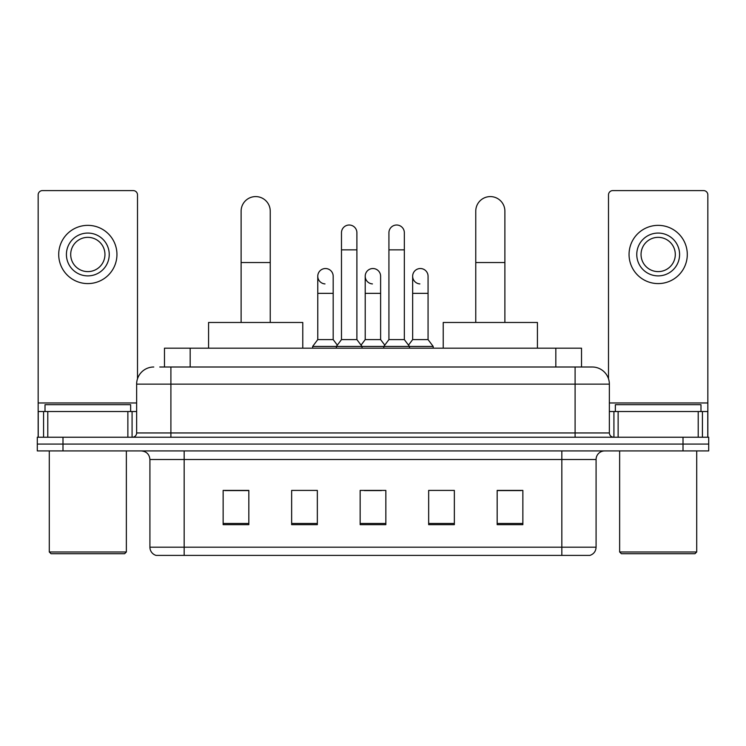 <?xml version="1.0" encoding="UTF-8"?>
<svg xmlns="http://www.w3.org/2000/svg" width="746" height="746" viewBox="0 0 746 746"><rect width="100%" height="100%" fill="white"/><g stroke="black" fill="none" stroke-linecap="round" stroke-linejoin="round"><path stroke-width="1.12" d="M164.484 367.004L164.484 348.168L581.516 348.168L581.516 367.004M160.157 367.004L586.235 367.004M159.765 367.004L170.899 367.004L170.899 384.134L136.639 384.134L136.639 432.95A4.28 4.28 0 0 1 132.359 437.231M153.769 367.004A17.13 17.13 0 0 0 136.639 384.134M592.231 367.004A17.13 17.13 0 0 1 609.361 384.134L575.101 384.134L575.101 367.004L591.97 367.004M609.361 384.134L609.361 432.95C609.613 435.543 611.039 436.979 613.641 437.231M62.99 437.231L37.3 437.231L37.3 444.075L62.99 444.075L37.3 444.075L37.3 450.929L62.99 450.929L62.99 444.075L683.01 444.075L62.99 444.075L62.99 437.231L683.01 437.231L683.01 444.075L708.7 444.075L683.01 444.075L683.01 450.929L62.99 450.929M683.01 450.929L708.7 450.929L708.7 437.231L683.01 437.231M596.082 547.191C595.849 551.294 593.797 554.036 589.918 555.406L561.831 555.406L561.831 547.191L596.082 547.191L596.082 459.499A8.56 8.56 0 0 1 604.652 450.929M561.831 555.406L156.082 555.406A8.56 8.56 0 0 1 149.918 547.191L149.918 459.499C149.405 454.295 146.552 451.442 141.348 450.929M522.862 524.662L522.862 490.411L497.172 490.411L497.172 524.662L522.862 524.662M454.351 524.662L454.351 490.411L428.661 490.411L428.661 524.662L454.351 524.662M248.828 524.662L248.828 490.411L223.138 490.411L223.138 524.662L248.828 524.662M317.339 524.662L317.339 490.411L291.649 490.411L291.649 524.662L317.339 524.662M385.85 524.662L385.85 490.411L360.15 490.411L360.15 524.662L385.85 524.662M149.918 547.191L184.169 547.191L184.169 555.406L172.587 555.406M546.426 555.406L199.574 555.406M497.172 490.579L521.156 490.579M224.844 490.579L248.828 490.579M364.346 490.579L381.476 490.579M127.864 437.231L127.864 411.54L47.791 411.54L47.791 437.231M137.497 378.781L137.497 194.874A4.28 4.28 0 0 0 133.217 190.594L42.438 190.594A4.28 4.28 0 0 0 38.158 194.874L38.158 411.54L47.791 411.54M127.864 411.54L136.639 411.54M38.158 437.231L38.158 411.54M87.823 233.069A21.41 21.41 0 0 0 66.413 254.479A21.41 21.41 0 0 0 87.823 275.889A21.41 21.41 0 0 0 109.233 254.479A21.41 21.41 0 0 0 87.823 233.069M87.823 237.349A17.13 17.13 0 0 0 70.702 254.479A17.13 17.13 0 0 0 87.823 271.609A17.13 17.13 0 0 0 104.953 254.479A17.13 17.13 0 0 0 87.823 237.349M87.823 283.592A29.113 29.113 0 0 0 116.945 254.479A29.113 29.113 0 0 0 87.823 225.357A29.113 29.113 0 0 0 58.71 254.479A29.113 29.113 0 0 0 87.823 283.592M124.647 553.7L50.998 553.7L49.292 551.984L126.363 551.984L124.647 553.7M49.292 450.929L49.292 551.984M126.363 450.929L126.363 551.984M130.643 411.54L130.643 404.686L45.012 404.686L45.012 411.54M241.117 322.477L241.117 211.146A14.556 14.556 0 0 1 255.673 196.59A14.556 14.556 0 0 1 270.238 211.146A14.556 14.556 0 0 0 255.673 196.59M270.238 322.477L270.238 211.146M302.773 348.168L302.773 322.477L208.572 322.477L208.572 348.168M475.762 322.477L475.762 211.146A14.556 14.556 0 0 1 490.327 196.59A14.556 14.556 0 0 1 504.883 211.146A14.556 14.556 0 0 0 490.327 196.59M504.883 322.477L504.883 211.146M537.428 348.168L537.428 322.477L443.227 322.477L443.227 348.168M341.481 249.854L356.896 249.854L356.896 339.598L341.481 339.598L341.481 232.724A7.712 7.712 0 0 1 349.678 225.031A7.712 7.712 0 0 1 356.896 232.724A7.712 7.712 0 0 0 349.678 225.031M341.481 339.598L336.343 346.452L336.343 348.168M356.896 339.598L362.034 346.452L312.63 346.452L312.63 348.168M388.927 339.598L388.927 249.854L404.341 249.854L404.341 339.598L388.927 339.598L383.789 346.452L362.034 346.452L362.034 348.168M388.927 249.854L388.927 232.724A7.712 7.712 0 0 1 397.124 225.031A7.712 7.712 0 0 1 404.341 232.724A7.712 7.712 0 0 0 397.124 225.031M404.341 339.598L409.479 346.452L383.789 346.452L383.789 348.168M428.064 339.598L428.064 293.355L412.65 293.355L412.65 339.598L428.064 339.598L433.202 346.452L409.479 346.452L409.479 348.168M324.986 283.918A7.712 7.712 0 0 1 317.768 276.225A7.712 7.712 0 0 1 325.955 268.541A7.712 7.712 0 0 1 333.182 276.225L333.182 293.355L317.768 293.355L317.768 276.225M333.182 293.355L333.182 339.598L317.768 339.598L317.768 293.355M317.768 339.598L312.63 346.452M333.182 339.598L337.332 345.137M372.431 283.918A7.712 7.712 0 0 1 365.204 276.225A7.712 7.712 0 0 1 373.401 268.541A7.712 7.712 0 0 1 380.619 276.225L380.619 293.355L365.204 293.355L365.204 276.225M380.619 293.355L380.619 339.598L365.204 339.598L365.204 293.355M365.204 339.598L361.055 345.137M380.619 339.598L384.777 345.137M419.877 283.918A7.712 7.712 0 0 1 412.65 276.225A7.712 7.712 0 0 1 420.837 268.541A7.712 7.712 0 0 1 428.064 276.225L428.064 293.355M412.65 339.598L408.5 345.137M433.202 346.452L433.202 348.168M698.209 437.231L698.209 411.54L618.136 411.54L618.136 437.231M707.842 437.231L707.842 411.54L707.842 437.231M698.209 411.54L707.842 411.54L707.842 194.874A4.28 4.28 0 0 0 703.562 190.594L612.783 190.594A4.28 4.28 0 0 0 608.503 194.874L608.503 378.781M609.361 411.54L618.136 411.54M658.177 233.069A21.41 21.41 0 0 0 636.767 254.479A21.41 21.41 0 0 0 658.177 275.889A21.41 21.41 0 0 0 679.587 254.479A21.41 21.41 0 0 0 658.177 233.069M658.177 237.349A17.13 17.13 0 0 0 641.047 254.479A17.13 17.13 0 0 0 658.177 271.609A17.13 17.13 0 0 0 675.298 254.479A17.13 17.13 0 0 0 658.177 237.349M658.177 283.592A29.113 29.113 0 0 0 687.29 254.479A29.113 29.113 0 0 0 658.177 225.357A29.113 29.113 0 0 0 629.055 254.479A29.113 29.113 0 0 0 658.177 283.592M695.002 553.7L621.353 553.7L619.637 551.984L696.708 551.984L695.002 553.7M619.637 450.929L619.637 551.984M696.708 450.929L696.708 551.984M700.988 411.54L700.988 404.686L615.357 404.686L615.357 411.54M190.174 367.004L190.174 348.168M555.826 367.004L555.826 348.168M170.899 437.231L170.899 432.95L609.361 432.95M136.639 432.95L170.899 432.95L170.899 384.134L575.101 384.134L575.101 437.231M561.831 450.929L561.831 459.499L149.918 459.499M596.082 459.499L561.831 459.499L561.831 547.191L184.169 547.191L184.169 450.929M385.85 523.478L360.15 523.478M317.339 523.478L291.649 523.478M248.828 523.478L223.138 523.478M454.351 523.478L428.661 523.478M522.862 523.478L497.172 523.478M136.639 402.971L38.158 402.971M132.079 411.54L132.079 437.231M38.223 411.54L38.223 437.231M43.576 437.231L43.576 411.54M241.117 262.527L270.238 262.527M475.762 262.527L504.883 262.527M707.842 402.971L609.361 402.971M707.777 437.231L707.777 411.54M702.424 411.54L702.424 437.231M613.921 437.231L613.921 411.54M356.896 249.854L356.896 232.724M404.341 249.854L404.341 232.724M412.65 293.355L412.65 276.225"/></g></svg>
